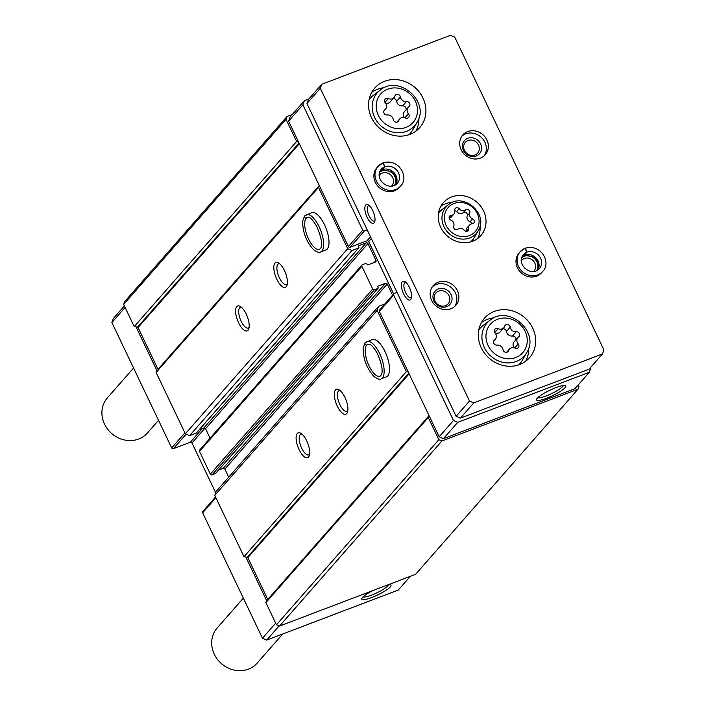 <?xml version="1.0" encoding="UTF-8"?>
<svg xmlns="http://www.w3.org/2000/svg" width="706" height="706" viewBox="0 0 706 706"><rect width="100%" height="100%" fill="white"/><g stroke="black" fill="none" stroke-linecap="round" stroke-linejoin="round"><path stroke-width="1.06" d="M215.524 497.006L202.79 511.523A1.333 1.2 41.3 0 0 202.648 512.838L262.455 638.224L266.727 640.086L398.299 590.039L410.327 576.325M205.058 428.092L191.979 442.997L215.718 492.779M191.979 442.997A1.333 1.2 41.3 0 0 190.267 442.256L173.394 448.672A1.333 1.2 41.3 0 1 171.69 447.931L111.875 322.536L113.331 318.503L124.38 305.91M292.328 114.469L287.06 116.472L286.036 119.323L296.608 141.5L298.444 141.809L348.385 246.509A1.333 1.2 41.3 0 0 350.097 247.259L366.97 240.834L370.509 236.801M319.527 185.996L318.503 187.39L347.731 248.68L352.003 250.542L358.577 248.035A0.662 0.6 41.3 0 0 358.869 247.232L358.516 246.491A0.662 0.6 41.3 0 1 358.807 245.679L366.246 242.855A1.333 1.2 41.3 0 1 367.95 243.596L375.971 260.417A1.333 1.2 41.3 0 1 375.389 262.032L367.958 264.865A0.662 0.6 41.3 0 1 367.102 264.485L366.749 263.753A0.662 0.6 41.3 0 0 365.893 263.382L362.46 264.688A1.333 1.2 41.3 0 0 361.887 266.303L372.715 289.019A1.333 1.2 41.3 0 0 374.427 289.76L377.86 288.454A0.662 0.6 41.3 0 0 378.151 287.651L377.798 286.91A0.662 0.6 41.3 0 1 378.089 286.106L385.52 283.274A1.333 1.2 41.3 0 1 387.232 284.024L392.562 295.205M384.946 303.889L378.592 306.298L377.145 310.34L406.374 371.63L408.209 371.938L429.292 416.125L428.268 417.52L438.841 439.688L441.859 441.012L577.967 389.235L578.999 386.376L578.276 384.876M397.037 292.416L394.257 293.475A1.333 1.2 41.3 0 0 393.816 293.775L379.493 310.102A1.333 1.2 41.3 0 0 379.351 311.417L408.209 371.938M366.97 240.834A1.333 1.2 41.3 0 1 368.682 241.584L393.657 293.952M378.592 306.298L216.221 491.385L214.774 495.427L244.002 556.716L247.312 557.272L408.809 373.183M218.595 470.099L223.149 468.36A1.333 1.2 41.3 0 1 224.861 469.111L228.7 477.168M362.028 264.988L199.648 450.075A1.333 1.2 41.3 0 0 199.507 451.39L210.344 474.105A1.333 1.2 41.3 0 0 212.047 474.847L215.48 473.541A0.662 0.6 41.3 0 0 215.824 473.152M199.313 429.672L203.866 427.942A1.333 1.2 41.3 0 1 205.578 428.683L210.097 438.17M287.06 116.472L124.688 301.559L123.656 304.41L134.237 326.587L137.538 327.143A0.662 0.6 41.3 0 1 138.067 327.54L158.012 369.344A0.662 0.6 41.3 0 1 157.968 369.962L156.123 372.477L185.36 433.766L189.623 435.628L196.206 433.122A0.662 0.6 41.3 0 0 196.542 432.734M247.312 557.272A0.662 0.6 41.3 0 1 247.841 557.669L267.777 599.473A0.662 0.6 41.3 0 1 267.733 600.091L265.888 602.606L276.47 624.784L279.488 626.098L415.596 574.322L577.967 389.235M123.656 304.41L286.036 119.323M134.237 326.587L296.608 141.5M156.123 372.477L318.503 187.39M238.575 322.774A13.308 5.233 -110.8 0 0 248.768 328.872A13.308 5.233 -110.8 0 0 247.285 316.562A13.308 5.233 -110.8 0 0 240.208 306.378A13.308 5.233 -110.8 0 0 235.654 309.793A13.308 5.233 -110.8 0 0 238.575 322.774M276.787 279.223A13.308 5.233 -110.8 0 0 286.971 285.321A13.308 5.233 -110.8 0 0 285.489 273.01A13.308 5.233 -110.8 0 0 278.411 262.826A13.308 5.233 -110.8 0 0 273.866 266.241A13.308 5.233 -110.8 0 0 276.787 279.223M306.351 214.695A19.962 7.845 -110.8 0 1 320.78 230.571A19.962 7.845 -110.8 0 1 320.542 252.016L325.907 249.977A19.962 7.845 -110.8 0 0 326.137 228.532A19.962 7.845 -110.8 0 0 311.708 212.656L304.586 215.921M185.36 433.766L347.731 248.68M189.623 435.628L352.003 250.542M214.774 495.427L377.145 310.34M299.088 449.643A13.308 5.233 -110.8 0 0 309.281 455.741A13.308 5.233 -110.8 0 0 307.798 443.421A13.308 5.233 -110.8 0 0 300.721 433.237A13.308 5.233 -110.8 0 0 296.167 436.661A13.308 5.233 -110.8 0 0 299.088 449.643M337.291 406.091A13.308 5.233 -110.8 0 0 347.484 412.189A13.308 5.233 -110.8 0 0 346.002 399.878A13.308 5.233 -110.8 0 0 338.924 389.694A13.308 5.233 -110.8 0 0 334.37 393.11A13.308 5.233 -110.8 0 0 337.291 406.091M366.864 341.563A19.962 7.845 -110.8 0 1 381.293 357.439A19.962 7.845 -110.8 0 1 381.055 378.884L386.42 376.845A19.962 7.845 -110.8 0 0 386.65 355.392A19.962 7.845 -110.8 0 0 372.221 339.524L365.549 342.481C364.384 343.919 364.773 344.766 366.723 345.022L368.964 344.166L366.705 345.04C364.737 344.81 364.331 343.981 365.479 342.569M244.002 556.716L406.374 371.63M265.888 602.606L428.268 417.52M276.47 624.784L438.841 439.688M279.488 626.098L441.859 441.012M308.787 99.061L304.357 100.746L290.034 117.081L288.577 121.123L298.444 141.809M429.292 416.125L439.158 436.811L443.421 438.673L574.993 388.627L589.325 372.291L590.781 368.25L590.472 367.614M136.073 326.896L157.147 371.082M125.112 307.454L111.875 322.536M275.684 623.142L262.455 638.224M245.838 557.025L266.912 601.212M279.135 625.94L266.727 640.086M372.794 590.604A16.185 3.036 154.5 0 0 361.79 598.529A16.185 3.036 154.5 0 0 371.735 597.505A16.185 3.036 154.5 0 0 386.535 589.987A16.185 3.036 154.5 0 0 390.471 584.85A16.185 3.036 154.5 0 0 387.788 584.895M304.357 100.746L302.909 104.788L362.716 230.182A1.333 1.2 41.3 0 0 364.42 230.924L367.208 229.865M288.577 121.123L302.909 104.788M393.816 293.775A1.333 1.2 41.3 0 0 393.674 295.09L453.481 420.476L457.753 422.338L589.325 372.291M439.158 436.811L453.481 420.476M443.421 438.673L457.753 422.338M546.523 398.263A16.185 3.036 154.5 0 0 561.332 390.745A16.185 3.036 154.5 0 0 565.268 385.608A16.185 3.036 154.5 0 0 549.868 390.233A16.185 3.036 154.5 0 0 536.578 399.287A16.185 3.036 154.5 0 0 546.523 398.263M340.168 390.586A11.058 4.342 -110.8 0 0 339.118 390.656A11.058 4.342 -110.8 0 0 339.877 404.617A11.058 4.342 -110.8 0 0 346.981 411.333A11.058 4.342 -110.8 0 0 347.82 410.689M279.655 263.717A11.058 4.342 -110.8 0 0 278.605 263.797A11.058 4.342 -110.8 0 0 279.364 277.749A11.058 4.342 -110.8 0 0 286.468 284.465A11.058 4.342 -110.8 0 0 287.307 283.83M301.965 434.137A11.058 4.342 -110.8 0 0 300.915 434.208A11.058 4.342 -110.8 0 0 301.674 448.169A11.058 4.342 -110.8 0 0 308.778 454.885A11.058 4.342 -110.8 0 0 309.616 454.24M241.452 307.269A11.058 4.342 -110.8 0 0 240.402 307.348A11.058 4.342 -110.8 0 0 241.161 321.301A11.058 4.342 -110.8 0 0 248.265 328.016A11.058 4.342 -110.8 0 0 249.103 327.381M537.813 397.69A14.252 2.674 154.5 0 0 546.267 395.916A14.252 2.674 154.5 0 0 563.247 385.555M363.025 596.932A14.252 2.674 154.5 0 0 371.471 595.158A14.252 2.674 154.5 0 0 388.45 584.797M453.729 226.114A2.647 2.383 41.3 0 0 457.823 229.221A4.633 4.165 41.3 0 1 464.266 230.297A2.647 2.383 41.3 0 0 468.687 228.62A4.633 4.165 41.3 0 1 469.534 225.037A4.633 4.165 41.3 0 1 472.279 223.723A2.647 2.383 41.3 0 0 472.605 218.931A4.633 4.165 41.3 0 1 469.755 212.956A2.647 2.383 41.3 0 0 465.66 209.85A4.633 4.165 41.3 0 1 459.218 208.773A2.647 2.383 41.3 0 0 454.796 210.45A4.633 4.165 41.3 0 1 453.949 214.033A4.633 4.165 41.3 0 1 451.205 215.348A2.647 2.383 41.3 0 0 450.878 220.14A4.633 4.165 41.3 0 1 453.729 226.114M498.127 328.687A2.974 2.683 41.3 0 0 495.038 332.897A5.216 4.695 41.3 0 1 495.294 339.295A5.216 4.695 41.3 0 1 494.562 339.957A2.974 2.683 41.3 0 0 497.006 345.102A5.216 4.695 41.3 0 1 503.043 349.682A2.974 2.683 41.3 0 0 508.585 350.608A5.216 4.695 41.3 0 1 509.432 349.099A5.216 4.695 41.3 0 1 515.098 348.129A2.974 2.683 41.3 0 0 518.186 343.919A5.216 4.695 41.3 0 1 517.93 337.521A5.216 4.695 41.3 0 1 518.672 336.859A2.974 2.683 41.3 0 0 516.218 331.723A5.216 4.695 41.3 0 1 510.182 327.134A2.974 2.683 41.3 0 0 504.649 326.207A5.216 4.695 41.3 0 1 503.793 327.716A5.216 4.695 41.3 0 1 498.127 328.687L494.765 332.526M388.362 98.558A2.974 2.683 41.3 0 0 385.273 102.767A5.216 4.695 41.3 0 1 385.529 109.165A5.216 4.695 41.3 0 1 384.788 109.827A2.974 2.683 41.3 0 0 387.241 114.972A5.216 4.695 41.3 0 1 393.277 119.552A2.974 2.683 41.3 0 0 398.819 120.479A5.216 4.695 41.3 0 1 399.667 118.97A5.216 4.695 41.3 0 1 405.332 117.999A2.974 2.683 41.3 0 0 408.421 113.79A5.216 4.695 41.3 0 1 408.165 107.391A5.216 4.695 41.3 0 1 408.906 106.73A2.974 2.683 41.3 0 0 406.453 101.593A5.216 4.695 41.3 0 1 400.417 97.004A2.974 2.683 41.3 0 0 394.875 96.078A5.216 4.695 41.3 0 1 394.027 97.587A5.216 4.695 41.3 0 1 388.362 98.558L384.999 102.396M450.49 35.3L321.777 84.261L320.321 88.303L469.49 401.034L473.761 402.897L602.474 353.944L603.921 349.902L454.752 37.162L450.49 35.3M320.321 88.303L306.951 103.544L308.407 99.502L321.777 84.261M410.742 299.494A9.981 3.918 -110.8 0 0 411.289 298.488A9.981 3.918 -110.8 0 0 410.177 289.248A9.981 3.918 -110.8 0 0 404.873 281.615A9.981 3.918 -110.8 0 0 402.455 290.934A9.981 3.918 -110.8 0 0 410.742 299.494M374.145 222.787A9.981 3.918 -110.8 0 0 374.701 221.772A9.981 3.918 -110.8 0 0 373.589 212.541A9.981 3.918 -110.8 0 0 368.285 204.899A9.981 3.918 -110.8 0 0 365.867 214.218A9.981 3.918 -110.8 0 0 374.145 222.787M306.951 103.544L456.12 416.284L469.49 401.034M456.12 416.284L460.391 418.146L473.761 402.897M460.391 418.146L589.104 369.185L602.474 353.944M472.676 241.231A24.957 22.468 41.3 0 0 480.883 235.557A24.957 22.468 41.3 0 0 476.938 202.207A24.957 22.468 41.3 0 0 443.359 202.64A24.957 22.468 41.3 0 0 443.527 231.939A24.957 22.468 41.3 0 0 472.676 241.231M519.66 364.525A29.952 26.96 41.3 0 0 529.509 357.721A29.952 26.96 41.3 0 0 524.779 317.7A29.952 26.96 41.3 0 0 484.484 318.221A29.952 26.96 41.3 0 0 484.687 353.379A29.952 26.96 41.3 0 0 519.66 364.525M409.895 134.396A29.952 26.96 41.3 0 0 419.743 127.592A29.952 26.96 41.3 0 0 415.013 87.57A29.952 26.96 41.3 0 0 374.718 88.091A29.952 26.96 41.3 0 0 374.921 123.259A29.952 26.96 41.3 0 0 409.895 134.396M522.325 256.163L524.399 255.025L526.879 252.192L524.92 248.406A14.976 13.485 41.3 0 0 520.154 251.751L519.06 253.004A14.976 13.485 41.3 0 0 519.157 270.583A14.976 13.485 41.3 0 0 536.648 276.152A14.976 13.485 41.3 0 0 541.573 272.754L542.667 271.501C551.501 263.161 541.555 243.499 525.388 248.185L526.941 252.174L524.311 255.104L535.104 257.408L538.872 263.92L538.007 269.921A10.652 9.584 41.3 0 0 536.189 258.175A10.652 9.584 41.3 0 0 524.452 254.998M480.354 158.135A14.976 13.485 41.3 0 0 485.278 154.738A14.976 13.485 41.3 0 0 482.913 134.722A14.976 13.485 41.3 0 0 462.765 134.987A14.976 13.485 41.3 0 0 462.862 152.567A14.976 13.485 41.3 0 0 480.354 158.135M450.834 308.796A14.976 13.485 41.3 0 0 455.758 305.389A14.976 13.485 41.3 0 0 453.393 285.383A14.976 13.485 41.3 0 0 433.246 285.639A14.976 13.485 41.3 0 0 433.352 303.218A14.976 13.485 41.3 0 0 450.834 308.796M382.299 169.652A10.652 9.584 41.3 0 0 380.243 170.764L382.299 169.652L384.779 166.819L382.82 163.033A14.976 13.485 41.3 0 0 378.054 166.378L376.96 167.622A14.976 13.485 41.3 0 0 377.057 185.21A14.976 13.485 41.3 0 0 394.548 190.779A14.976 13.485 41.3 0 0 399.472 187.372L400.567 186.128C409.401 177.78 399.455 158.126 383.287 162.812L384.841 166.801L382.211 169.731L393.013 172.035L396.772 178.547L395.916 184.54A10.652 9.584 41.3 0 0 394.098 172.793A10.652 9.584 41.3 0 0 382.352 169.625M158.515 420.317L147.413 432.972A26.625 23.969 -138.7 0 1 111.592 433.431A26.625 23.969 -138.7 0 1 107.391 397.857L133.575 368.02M282.7 634.014L257.178 663.102A26.625 23.969 -138.7 0 1 221.366 663.561A26.625 23.969 -138.7 0 1 217.157 627.987L243.341 598.15M391.477 186.155A8.181 7.369 41.3 0 0 391.839 185.775A8.181 7.369 41.3 0 0 390.55 174.841A8.181 7.369 41.3 0 0 379.546 174.982A8.181 7.369 41.3 0 0 379.21 175.388M394.46 185.378A9.981 8.984 41.3 0 0 392.139 173.032A9.981 8.984 41.3 0 0 379.59 172.335M445.442 305.645A8.181 7.369 41.3 0 0 448.133 303.783A8.181 7.369 41.3 0 0 446.836 292.858A8.181 7.369 41.3 0 0 435.831 292.999A8.181 7.369 41.3 0 0 435.884 302.6A8.181 7.369 41.3 0 0 445.442 305.645M446.721 306.651A9.981 8.984 41.3 0 0 447.816 290.554A9.981 8.984 41.3 0 0 432.954 296.202A9.981 8.984 41.3 0 0 446.721 306.651M454.69 306.475A14.976 13.485 41.3 0 0 451.39 287.669A14.976 13.485 41.3 0 0 432.319 286.848M474.962 154.993A8.181 7.369 41.3 0 0 477.653 153.131A8.181 7.369 41.3 0 0 476.356 142.197A8.181 7.369 41.3 0 0 465.351 142.338A8.181 7.369 41.3 0 0 465.404 151.949A8.181 7.369 41.3 0 0 474.962 154.993M476.241 156A9.981 8.984 41.3 0 0 477.335 139.894A9.981 8.984 41.3 0 0 462.474 145.551A9.981 8.984 41.3 0 0 476.241 156M484.201 155.814A14.976 13.485 41.3 0 0 480.91 137.008A14.976 13.485 41.3 0 0 461.839 136.187M533.577 271.528A8.181 7.369 41.3 0 0 533.939 271.148A8.181 7.369 41.3 0 0 532.651 260.214A8.181 7.369 41.3 0 0 521.637 260.355A8.181 7.369 41.3 0 0 521.31 260.761M536.551 270.76A9.981 8.984 41.3 0 0 534.239 258.405A9.981 8.984 41.3 0 0 521.69 257.716M369.282 205.631A8.181 3.212 -110.8 0 0 368.567 205.702A8.181 3.212 -110.8 0 0 368.47 214.492A8.181 3.212 -110.8 0 0 374.383 220.996A8.181 3.212 -110.8 0 0 374.939 220.599A8.181 3.212 -110.8 0 0 374.965 220.563M405.879 282.347A8.181 3.212 -110.8 0 0 405.156 282.409A8.181 3.212 -110.8 0 0 405.059 291.199A8.181 3.212 -110.8 0 0 410.971 297.703A8.181 3.212 -110.8 0 0 411.527 297.305A8.181 3.212 -110.8 0 0 411.554 297.27M408.933 134.74A26.625 23.969 41.3 0 0 412.798 129.798L417.043 122.359C430.351 101.876 398.837 74.236 380.26 90.086A24.878 22.398 41.3 0 0 376.157 120.232A24.878 22.398 41.3 0 0 406.497 131.334A24.878 22.398 41.3 0 0 417.043 122.359M380.26 90.086L373.439 95.266A26.625 23.969 41.3 0 0 369.035 99.74M415.825 131.184A29.952 26.96 41.3 0 0 418.932 117.946M384.391 87.641A29.952 26.96 41.3 0 0 371.665 92.451M518.698 364.87A26.625 23.969 41.3 0 0 522.564 359.928L526.808 352.488C540.116 332.005 508.602 304.365 490.026 320.215A24.878 22.398 41.3 0 0 485.922 350.361A24.878 22.398 41.3 0 0 516.262 361.463A24.878 22.398 41.3 0 0 526.808 352.488M490.026 320.215L483.204 325.395A26.625 23.969 41.3 0 0 478.8 329.87M525.591 361.313A29.952 26.96 41.3 0 0 528.706 348.076M494.156 317.771A29.952 26.96 41.3 0 0 481.43 322.58M385.644 103.252A5.216 4.695 41.3 0 0 390.241 101.902L394.027 97.587M406.012 109.845A2.974 2.683 41.3 0 0 402.667 105.909A5.216 4.695 41.3 0 1 396.631 101.329A2.974 2.683 41.3 0 0 393.021 98.734M408.165 107.391L404.379 111.716A5.216 4.695 41.3 0 0 404.264 117.628M495.409 333.382A5.216 4.695 41.3 0 0 500.007 332.032L503.793 327.716M515.777 339.974A2.974 2.683 41.3 0 0 512.432 336.038A5.216 4.695 41.3 0 1 506.396 331.458A2.974 2.683 41.3 0 0 502.787 328.864M517.93 337.521L514.144 341.836A5.216 4.695 41.3 0 0 514.03 347.758M470.673 241.884A21.63 19.477 41.3 0 0 474.52 237.234L478.236 230.703C488.984 214.245 463.445 191.838 448.522 204.634A20.103 18.1 41.3 0 0 445.204 228.982A20.103 18.1 41.3 0 0 469.719 237.957A20.103 18.1 41.3 0 0 478.236 230.703M448.522 204.634L442.538 209.17A21.63 19.477 41.3 0 0 438.426 213.591M477.547 238.602A24.957 22.468 41.3 0 0 480.018 226.211M452.74 202.287A24.957 22.468 41.3 0 0 440.782 206.346M449.157 218.163A4.633 4.165 41.3 0 0 451.434 216.91L453.949 214.033M471.802 223.784A2.647 2.383 41.3 0 0 470.081 221.808A4.633 4.165 41.3 0 1 467.231 215.833A2.647 2.383 41.3 0 0 463.136 212.727A4.633 4.165 41.3 0 1 456.703 211.641A2.647 2.383 41.3 0 0 454.814 210.547M469.534 225.037L467.01 227.914A4.633 4.165 41.3 0 0 466.145 231.4M542.667 271.501A14.976 13.485 41.3 0 1 522.519 271.757A14.976 13.485 41.3 0 1 520.154 251.751L524.92 248.406M308.451 217.298L306.21 218.154C304.26 217.898 303.871 217.051 305.045 215.612L304.595 215.939M308.478 217.307L306.192 218.172C304.224 217.942 303.818 217.121 304.966 215.701M137.538 327.143L299.044 143.053M138.067 327.54L299.353 143.697M158.012 369.344L319.288 185.501M157.968 369.962L319.465 185.872M196.206 433.122L358.577 248.035M203.866 427.942L366.246 242.855M205.578 428.683L367.95 243.596M374.136 262.508L375.971 260.417M199.507 451.39L361.887 266.303M210.344 474.105L372.715 289.019M212.047 474.847L374.427 289.76M215.48 473.541L377.86 288.454M223.149 468.36L385.52 283.274M224.861 469.111L387.232 284.024M247.841 557.669L409.118 373.827M267.777 599.473L429.054 415.631M267.733 600.091L429.23 416.002M184.919 432.849L171.69 447.931M186.163 434.119L173.394 448.672M202.304 428.542L190.267 442.256M215.877 497.756L202.648 512.838M348.385 246.509L362.716 230.182M350.097 247.259L364.42 230.924M368.682 241.584L371.347 238.54M379.351 311.417L393.674 295.09M469.402 235.592A18.109 16.309 41.3 0 0 471.396 206.381A18.109 16.309 41.3 0 0 444.427 216.636A18.109 16.309 41.3 0 0 469.402 235.592M515.733 357.527A21.559 19.415 41.3 0 0 518.107 322.748A21.559 19.415 41.3 0 0 486.002 334.953A21.559 19.415 41.3 0 0 515.733 357.527M405.968 127.398A21.559 19.415 41.3 0 0 408.342 92.618A21.559 19.415 41.3 0 0 376.236 104.823A21.559 19.415 41.3 0 0 405.968 127.398M396.631 101.329L400.417 97.004M402.667 105.909L406.453 101.593M404.891 117.814L408.421 113.79M397.54 121.935L398.819 120.479M384.046 110.683L384.788 109.827M506.396 331.458L510.182 327.134M512.432 336.038L516.218 331.723M514.656 347.943L518.186 343.919M507.305 352.065L508.585 350.608M493.812 340.804L494.562 339.957M449.095 217.748L451.205 215.348M456.703 211.641L459.218 208.773M463.136 212.727L465.66 209.85M467.231 215.833L469.755 212.956M470.081 221.808L472.605 218.931M466.242 231.409L468.687 228.62M382.961 162.927L378.054 166.378A14.976 13.485 41.3 0 0 380.419 186.384A14.976 13.485 41.3 0 0 400.567 186.128M384.779 166.819A10.652 9.584 41.3 0 0 381.311 169.228C373.245 178.715 389.28 192.341 397.319 183.269A10.652 9.584 41.3 0 0 397.257 170.781A10.652 9.584 41.3 0 0 384.841 166.801M524.399 255.025A10.652 9.584 41.3 0 0 522.343 256.137M526.879 252.192A10.652 9.584 41.3 0 0 523.411 254.601C515.345 264.088 531.371 277.714 539.419 268.642A10.652 9.584 41.3 0 0 539.358 256.154A10.652 9.584 41.3 0 0 526.941 252.174M378.266 355.303A17.138 6.733 -110.8 0 0 380.446 361.04M366.705 345.04A17.138 6.733 -110.8 0 0 368.329 364.261A17.138 6.733 -110.8 0 0 380.049 376.245L381.258 374.93C383.208 371.541 381.928 364.402 377.392 353.529C370.941 342.701 369.309 344.431 367.87 344.201A17.138 6.733 -110.8 0 0 366.723 345.022M317.753 228.444A17.138 6.733 -110.8 0 0 319.933 234.171M306.192 218.172A17.138 6.733 -110.8 0 0 307.816 237.392A17.138 6.733 -110.8 0 0 319.536 249.377L320.745 248.062C322.704 244.673 321.415 237.543 316.888 226.67C310.428 215.833 308.796 217.563 307.357 217.342A17.138 6.733 -110.8 0 0 306.21 218.154M196.427 432.972L358.798 247.885M215.701 473.391L378.081 288.304M396.887 122.147L399.667 118.97M383.896 111.027L385.529 109.165M506.652 352.276L509.432 349.099M493.662 341.157L495.294 339.295M381.055 378.884C380.172 379.996 377.789 379.175 373.924 376.448C366.696 368.285 363.113 358.816 363.158 348.04L365.002 342.895M320.542 252.016C319.659 253.127 317.276 252.316 313.411 249.58C306.183 241.417 302.6 231.947 302.645 221.172L304.489 216.027"/></g></svg>
